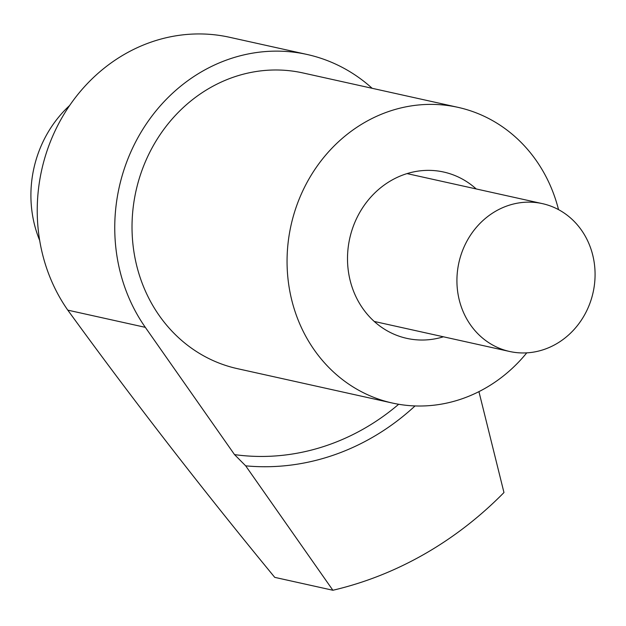 <?xml version="1.0" encoding="UTF-8"?>
<svg xmlns="http://www.w3.org/2000/svg" width="626" height="626" viewBox="0 0 626 626"><rect width="100%" height="100%" fill="white"/><g stroke="black" fill="none" stroke-linecap="round" stroke-linejoin="round"><path stroke-width="0.94" d="M392.424 403.05L237.387 368.651A151.445 137.477 -77.5 0 1 132.782 242.739A151.445 137.477 -77.5 0 1 210.125 87.781A151.445 137.477 -77.5 0 1 302.984 72.952L458.021 107.351A151.445 137.477 102.5 0 0 365.161 122.172A151.445 137.477 102.5 0 0 287.819 277.138A151.445 137.477 102.5 0 0 392.424 403.05A151.445 137.477 102.5 0 0 485.283 388.222A151.445 137.477 102.5 0 0 526.756 352.861M443.411 336.796A85.191 77.334 -77.5 0 1 406.775 338.361A85.191 77.334 -77.5 0 1 347.931 267.537A85.191 77.334 -77.5 0 1 391.438 180.374A85.191 77.334 -77.5 0 1 443.67 172.033A85.191 77.334 -77.5 0 1 476.206 188.942M478.929 391.633L503.969 492.537A378.605 343.69 -77.5 0 1 332.883 590.255L274.744 577.36C201.619 488.523 132.642 399.451 67.796 310.144A170.374 154.661 -77.5 0 1 125.098 53.953A170.374 154.661 -77.5 0 1 229.562 37.278L307.084 54.47A170.374 154.661 -77.5 0 1 372.157 88.297M67.796 310.144L145.318 327.343A170.374 154.661 -77.5 0 1 202.613 71.153A170.374 154.661 -77.5 0 1 307.084 54.47M145.318 327.343L234.531 454.617L245.674 465.838L332.883 590.255M415.046 405.938A246.096 223.404 -77.5 0 1 245.674 465.838M558.525 209.632A151.445 137.477 102.5 0 0 458.021 107.351M398.676 404.271A236.628 214.804 -77.5 0 1 234.531 454.617M556.029 344.065A75.723 68.735 -77.5 0 1 509.603 351.476A75.723 68.735 -77.5 0 1 457.301 288.523A75.723 68.735 -77.5 0 1 495.964 211.04A75.723 68.735 -77.5 0 1 542.398 203.63A75.723 68.735 -77.5 0 1 594.7 266.582A75.723 68.735 -77.5 0 1 556.029 344.065M39.696 240.501A113.58 103.11 -77.5 0 1 69.65 105.481M509.603 351.476L374.238 321.451M542.398 203.63L407.033 173.598"/></g></svg>
